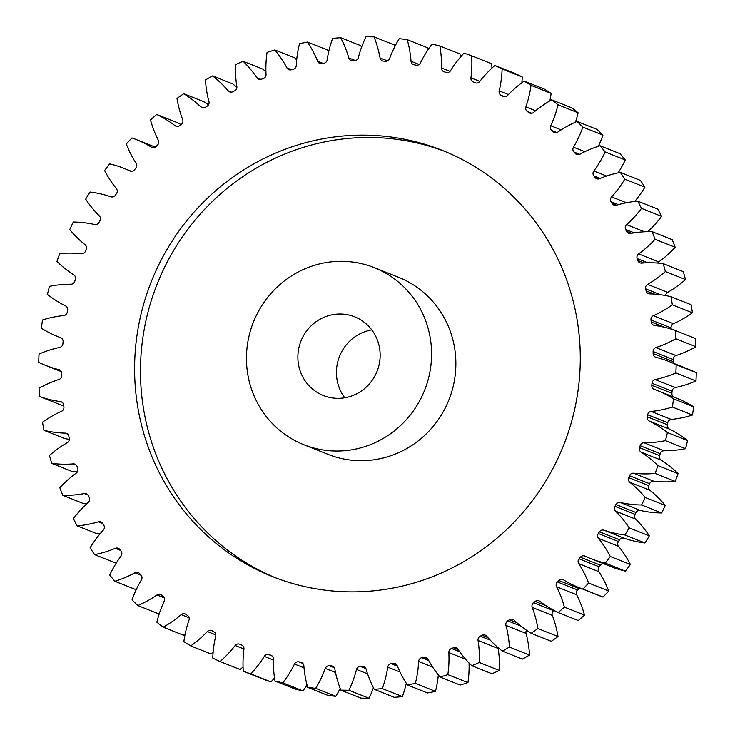 <?xml version="1.0" encoding="UTF-8"?>
<svg xmlns="http://www.w3.org/2000/svg" width="735" height="735" viewBox="0 0 735 735"><rect width="100%" height="100%" fill="white"/><g stroke="black" fill="none" stroke-linecap="round" stroke-linejoin="round"><path stroke-width="1.1" d="M445.134 151.529A229.403 221.786 -68.3 0 0 337.144 139.724A229.403 221.786 -68.3 0 0 142.755 338.449A229.403 221.786 -68.3 0 0 275.616 577.811M383.606 589.617A229.403 221.786 -68.3 0 0 578.225 389.274A229.403 221.786 -68.3 0 0 442.213 150.335A229.403 221.786 -68.3 0 0 331.283 137.39A229.403 221.786 -68.3 0 0 136.664 337.723A229.403 221.786 -68.3 0 0 272.676 576.672A229.403 221.786 -68.3 0 0 383.606 589.617M334.186 314.433A42.354 40.949 111.7 0 1 354.665 316.822A42.354 40.949 111.7 0 1 379.774 360.931A42.354 40.949 111.7 0 1 343.851 397.92A42.354 40.949 111.7 0 1 323.372 395.531A42.354 40.949 111.7 0 1 298.254 351.413A42.354 40.949 111.7 0 1 334.186 314.433M349.888 450.096A95.293 92.132 111.7 0 1 303.803 444.721A95.293 92.132 111.7 0 1 247.309 345.468A95.293 92.132 111.7 0 1 328.15 262.248A95.293 92.132 111.7 0 1 374.225 267.632A95.293 92.132 111.7 0 1 430.728 366.884A95.293 92.132 111.7 0 1 349.888 450.096M303.803 444.721L328.104 454.377A95.293 92.132 -68.3 0 0 374.179 459.761A95.293 92.132 -68.3 0 0 455.02 376.54A95.293 92.132 -68.3 0 0 398.526 277.288L374.225 267.632M63.871 315.545A4.024 3.886 111.7 0 1 63.706 315.563A108.633 105.031 -68.3 0 0 59.296 316.105A108.633 105.031 -68.3 0 0 42.52 319.973A328.223 317.327 111.7 0 0 41.362 328.187A108.633 105.031 -68.3 0 0 58.01 336.658A108.633 105.031 -68.3 0 0 60.592 337.641A4.024 3.886 111.7 0 1 63.091 341.711A304.4 294.303 -68.3 0 0 62.907 343.76A4.024 3.886 111.7 0 1 59.71 347.416A108.633 105.031 -68.3 0 0 39.038 354.059A328.223 317.327 111.7 0 0 38.725 362.337A108.633 105.031 -68.3 0 0 45.763 365.451A108.633 105.031 -68.3 0 0 58.855 369.659A4.024 3.886 111.7 0 1 61.758 373.417A304.4 294.303 -68.3 0 0 61.786 375.475A4.024 3.886 111.7 0 1 58.984 379.453A108.633 105.031 -68.3 0 0 39.047 388.255A328.223 317.327 111.7 0 0 39.58 396.496A108.633 105.031 -68.3 0 0 60.399 401.604A4.024 3.886 111.7 0 1 63.679 405.022A304.4 294.303 -68.3 0 0 63.917 407.061A4.024 3.886 111.7 0 1 61.519 411.306A108.633 105.031 -68.3 0 0 42.547 422.175A328.223 317.327 111.7 0 0 43.916 430.297A108.633 105.031 -68.3 0 0 65.194 433.135A4.024 3.886 111.7 0 1 68.814 436.177A304.4 294.303 -68.3 0 0 69.255 438.17A4.024 3.886 111.7 0 1 67.298 442.635A108.633 105.031 -68.3 0 0 49.493 455.452A328.223 317.327 111.7 0 0 51.689 463.362A108.633 105.031 -68.3 0 0 73.188 463.895A4.024 3.886 111.7 0 1 77.111 466.532A304.4 294.303 -68.3 0 0 77.754 468.461A4.024 3.886 111.7 0 1 76.256 473.101A108.633 105.031 -68.3 0 0 59.82 487.718A328.223 317.327 111.7 0 0 62.815 495.344A108.633 105.031 -68.3 0 0 84.295 493.562A4.024 3.886 111.7 0 1 88.476 495.757A304.4 294.303 -68.3 0 0 89.312 497.604A4.024 3.886 111.7 0 1 88.301 502.363A108.633 105.031 -68.3 0 0 73.399 518.634A328.223 317.327 111.7 0 0 77.166 525.874A108.633 105.031 -68.3 0 0 98.407 521.804A4.024 3.886 111.7 0 1 102.79 523.531A304.4 294.303 -68.3 0 0 103.819 525.268A4.024 3.886 111.7 0 1 103.295 530.11A108.633 105.031 -68.3 0 0 90.093 547.841A328.223 317.327 111.7 0 0 94.585 554.622A108.633 105.031 -68.3 0 0 115.349 548.31A4.024 3.886 111.7 0 1 119.897 549.55A304.4 294.303 -68.3 0 0 121.091 551.167A4.024 3.886 111.7 0 1 121.064 556.028A108.633 105.031 -68.3 0 0 109.717 575.036A328.223 317.327 111.7 0 0 114.89 581.275A108.633 105.031 -68.3 0 0 134.937 572.795A4.024 3.886 111.7 0 1 139.604 573.539A304.4 294.303 -68.3 0 0 140.964 575.009A4.024 3.886 111.7 0 1 141.432 579.832A108.633 105.031 -68.3 0 0 132.061 599.907A328.223 317.327 111.7 0 0 137.84 605.548A108.633 105.031 -68.3 0 0 156.968 594.982A4.024 3.886 111.7 0 1 161.7 595.221A304.4 294.303 -68.3 0 0 163.207 596.535A4.024 3.886 111.7 0 1 164.162 601.267A108.633 105.031 -68.3 0 0 156.867 622.187A328.223 317.327 111.7 0 0 163.207 627.166A108.633 105.031 -68.3 0 0 181.205 614.635A4.024 3.886 111.7 0 1 185.937 614.368A304.4 294.303 -68.3 0 0 187.572 615.507A4.024 3.886 111.7 0 1 189.005 620.101A108.633 105.031 -68.3 0 0 183.869 641.637A328.223 317.327 111.7 0 0 190.705 645.9A108.633 105.031 -68.3 0 0 207.362 631.53A4.024 3.886 111.7 0 1 212.057 630.759A304.4 294.303 -68.3 0 0 213.802 631.723A4.024 3.886 111.7 0 1 215.704 636.124A108.633 105.031 -68.3 0 0 212.773 658.045A328.223 317.327 111.7 0 0 220.022 661.528A108.633 105.031 -68.3 0 0 235.163 645.495A4.024 3.886 111.7 0 1 239.766 644.227A304.4 294.303 -68.3 0 0 241.604 644.999A4.024 3.886 111.7 0 1 243.946 649.161A108.633 105.031 -68.3 0 0 243.267 671.22A328.223 317.327 111.7 0 0 250.846 673.903A108.633 105.031 -68.3 0 0 264.306 656.373A4.024 3.886 111.7 0 1 268.762 654.619A304.4 294.303 -68.3 0 0 270.682 655.179A4.024 3.886 111.7 0 1 273.438 659.065A108.633 105.031 -68.3 0 0 275.009 681.023A328.223 317.327 111.7 0 0 282.846 682.87A108.633 105.031 -68.3 0 0 294.478 664.036A4.024 3.886 111.7 0 1 298.741 661.822A304.4 294.303 -68.3 0 0 300.707 662.18A4.024 3.886 111.7 0 1 303.849 665.726A108.633 105.031 -68.3 0 0 307.662 687.344A328.223 317.327 111.7 0 0 315.655 688.346A108.633 105.031 -68.3 0 0 325.329 668.409A4.024 3.886 111.7 0 1 329.353 665.754A304.4 294.303 -68.3 0 0 331.347 665.901A4.024 3.886 111.7 0 1 334.848 669.08A108.633 105.031 -68.3 0 0 340.847 690.119A328.223 317.327 111.7 0 0 348.923 690.257A108.633 105.031 -68.3 0 0 356.53 669.447A4.024 3.886 111.7 0 1 360.279 666.379A304.4 294.303 -68.3 0 0 362.281 666.305A4.024 3.886 111.7 0 1 366.094 669.089A108.633 105.031 -68.3 0 0 374.225 689.32A328.223 317.327 111.7 0 0 382.283 688.585A108.633 105.031 -68.3 0 0 387.749 667.123A4.024 3.886 111.7 0 1 391.167 663.687A304.4 294.303 -68.3 0 0 393.161 663.393A4.024 3.886 111.7 0 1 397.249 665.754A108.633 105.031 -68.3 0 0 407.41 684.946A328.223 317.327 111.7 0 0 415.376 683.357A108.633 105.031 -68.3 0 0 418.638 661.482A4.024 3.886 111.7 0 1 421.688 657.696A304.4 294.303 -68.3 0 0 423.645 657.2A4.024 3.886 111.7 0 1 427.963 659.102A108.633 105.031 -68.3 0 0 440.054 677.054A328.223 317.327 111.7 0 0 447.835 674.62A108.633 105.031 -68.3 0 0 448.846 652.57A4.024 3.886 111.7 0 1 451.51 648.49A304.4 294.303 -68.3 0 0 453.403 647.783A4.024 3.886 111.7 0 1 457.905 649.207A108.633 105.031 -68.3 0 0 471.796 665.726A328.223 317.327 111.7 0 0 479.303 662.483A108.633 105.031 -68.3 0 0 478.062 640.488A4.024 3.886 111.7 0 1 480.295 636.161A304.4 294.303 -68.3 0 0 482.114 635.26A4.024 3.886 111.7 0 1 486.745 636.188A108.633 105.031 -68.3 0 0 502.281 651.081A328.223 317.327 111.7 0 0 509.428 647.057A108.633 105.031 -68.3 0 0 505.956 625.384A4.024 3.886 111.7 0 1 507.738 620.845A304.4 294.303 -68.3 0 0 509.465 619.752A4.024 3.886 111.7 0 1 514.169 620.175A108.633 105.031 -68.3 0 0 531.175 633.294A328.223 317.327 111.7 0 0 537.891 628.535A108.633 105.031 -68.3 0 0 532.213 607.395A4.024 3.886 111.7 0 1 533.537 602.709A304.4 294.303 -68.3 0 0 535.144 601.441A4.024 3.886 111.7 0 1 539.876 601.359A108.633 105.031 -68.3 0 0 558.168 612.549A328.223 317.327 111.7 0 0 564.379 607.11A108.633 105.031 -68.3 0 0 556.57 586.741A4.024 3.886 111.7 0 1 557.396 581.945A304.4 294.303 -68.3 0 0 558.876 580.521A4.024 3.886 111.7 0 1 563.589 579.933A108.633 105.031 -68.3 0 0 578.84 587.531A108.633 105.031 -68.3 0 0 582.965 589.075A328.223 317.327 111.7 0 0 588.606 583.011A108.633 105.031 -68.3 0 0 578.73 563.644A4.024 3.886 111.7 0 1 579.079 558.793A304.4 294.303 -68.3 0 0 580.402 557.222A4.024 3.886 111.7 0 1 585.042 556.129A108.633 105.031 -68.3 0 0 590.6 558.536A108.633 105.031 -68.3 0 0 605.291 563.12A328.223 317.327 111.7 0 0 610.289 556.505A108.633 105.031 -68.3 0 0 598.474 538.351A4.024 3.886 111.7 0 1 598.327 533.509A304.4 294.303 -68.3 0 0 599.484 531.8A4.024 3.886 111.7 0 1 603.995 530.22A108.633 105.031 -68.3 0 0 624.897 534.988A328.223 317.327 111.7 0 0 629.206 527.886A108.633 105.031 -68.3 0 0 615.581 511.147A4.024 3.886 111.7 0 1 614.929 506.351A304.4 294.303 -68.3 0 0 615.912 504.532A4.024 3.886 111.7 0 1 620.248 502.483A108.633 105.031 -68.3 0 0 641.572 504.982A328.223 317.327 111.7 0 0 645.155 497.466A108.633 105.031 -68.3 0 0 629.849 482.316A4.024 3.886 111.7 0 1 628.719 477.631A304.4 294.303 -68.3 0 0 629.509 475.729A4.024 3.886 111.7 0 1 633.625 473.23A108.633 105.031 -68.3 0 0 655.142 473.413A328.223 317.327 111.7 0 0 657.935 465.586A108.633 105.031 -68.3 0 0 641.14 452.19A4.024 3.886 111.7 0 1 639.533 447.661A304.4 294.303 -68.3 0 0 640.13 445.686A4.024 3.886 111.7 0 1 643.979 442.773A108.633 105.031 -68.3 0 0 665.441 440.651A328.223 317.327 111.7 0 0 667.435 432.575A108.633 105.031 -68.3 0 0 649.327 421.091A4.024 3.886 111.7 0 1 647.259 416.773A304.4 294.303 -68.3 0 0 647.645 414.751A4.024 3.886 111.7 0 1 651.192 411.444A108.633 105.031 -68.3 0 0 672.378 407.034A328.223 317.327 111.7 0 0 673.536 398.811A108.633 105.031 -68.3 0 0 656.888 390.349A108.633 105.031 -68.3 0 0 654.306 389.366A4.024 3.886 111.7 0 1 651.807 385.296A304.4 294.303 -68.3 0 0 651.991 383.247A4.024 3.886 111.7 0 1 655.179 379.582A108.633 105.031 -68.3 0 0 675.851 372.948A328.223 317.327 111.7 0 0 676.172 364.67A108.633 105.031 -68.3 0 0 669.135 361.556A108.633 105.031 -68.3 0 0 656.043 357.348A4.024 3.886 111.7 0 1 653.13 353.581A304.4 294.303 -68.3 0 0 653.103 351.532A4.024 3.886 111.7 0 1 655.914 347.554A108.633 105.031 -68.3 0 0 675.842 338.752A328.223 317.327 111.7 0 0 675.318 330.502A108.633 105.031 -68.3 0 0 654.499 325.403A4.024 3.886 111.7 0 1 651.219 321.976A304.4 294.303 -68.3 0 0 650.98 319.945A4.024 3.886 111.7 0 1 653.378 315.701A108.633 105.031 -68.3 0 0 672.35 304.832A328.223 317.327 111.7 0 0 670.981 296.71A108.633 105.031 -68.3 0 0 649.703 293.871A4.024 3.886 111.7 0 1 646.083 290.83A304.4 294.303 -68.3 0 0 645.642 288.837A4.024 3.886 111.7 0 1 647.59 284.371A108.633 105.031 -68.3 0 0 665.395 271.555A328.223 317.327 111.7 0 0 663.209 263.635A108.633 105.031 -68.3 0 0 641.71 263.112A4.024 3.886 111.7 0 1 637.787 260.475A304.4 294.303 -68.3 0 0 637.144 258.545A4.024 3.886 111.7 0 1 638.632 253.906A108.633 105.031 -68.3 0 0 655.078 239.279A328.223 317.327 111.7 0 0 652.083 231.663A108.633 105.031 -68.3 0 0 634.985 232.71A108.633 105.031 -68.3 0 0 630.593 233.445A4.024 3.886 111.7 0 1 626.422 231.249A304.4 294.303 -68.3 0 0 625.577 229.403A4.024 3.886 111.7 0 1 626.597 224.644A108.633 105.031 -68.3 0 0 641.499 208.373A328.223 317.327 111.7 0 0 637.732 201.133A108.633 105.031 -68.3 0 0 631.677 201.831A108.633 105.031 -68.3 0 0 616.49 205.203A4.024 3.886 111.7 0 1 612.108 203.476A304.4 294.303 -68.3 0 0 611.079 201.73A4.024 3.886 111.7 0 1 611.603 196.897A108.633 105.031 -68.3 0 0 624.796 179.165A328.223 317.327 111.7 0 0 620.312 172.385A108.633 105.031 -68.3 0 0 599.549 178.697A4.024 3.886 111.7 0 1 595.001 177.457A304.4 294.303 -68.3 0 0 593.797 175.83A4.024 3.886 111.7 0 1 593.825 170.979A108.633 105.031 -68.3 0 0 605.171 151.97A328.223 317.327 111.7 0 0 600.008 145.732A108.633 105.031 -68.3 0 0 579.952 154.212A4.024 3.886 111.7 0 1 575.294 153.468A304.4 294.303 -68.3 0 0 573.934 151.989A4.024 3.886 111.7 0 1 573.465 147.175A108.633 105.031 -68.3 0 0 582.837 127.1A328.223 317.327 111.7 0 0 577.048 121.459A108.633 105.031 -68.3 0 0 557.92 132.024A4.024 3.886 111.7 0 1 553.198 131.785A304.4 294.303 -68.3 0 0 551.691 130.463A4.024 3.886 111.7 0 1 550.736 125.731A108.633 105.031 -68.3 0 0 558.03 104.811A328.223 317.327 111.7 0 0 551.682 99.841A108.633 105.031 -68.3 0 0 533.693 112.372A4.024 3.886 111.7 0 1 528.961 112.639A304.4 294.303 -68.3 0 0 527.317 111.49A4.024 3.886 111.7 0 1 525.883 106.906A108.633 105.031 -68.3 0 0 531.028 85.361A328.223 317.327 111.7 0 0 524.193 81.107A108.633 105.031 -68.3 0 0 507.536 95.467A4.024 3.886 111.7 0 1 502.841 96.248A304.4 294.303 -68.3 0 0 501.095 95.284A4.024 3.886 111.7 0 1 499.194 90.883A108.633 105.031 -68.3 0 0 502.115 68.961A328.223 317.327 111.7 0 0 494.866 65.47A108.633 105.031 -68.3 0 0 479.725 81.502A4.024 3.886 111.7 0 1 475.132 82.779A304.4 294.303 -68.3 0 0 473.285 82.008A4.024 3.886 111.7 0 1 470.942 77.846A108.633 105.031 -68.3 0 0 471.622 55.786A328.223 317.327 111.7 0 0 464.042 53.104A108.633 105.031 -68.3 0 0 450.583 70.633A4.024 3.886 111.7 0 1 446.127 72.388A304.4 294.303 -68.3 0 0 444.216 71.819A4.024 3.886 111.7 0 1 441.45 67.942A108.633 105.031 -68.3 0 0 439.879 45.983A328.223 317.327 111.7 0 0 432.051 44.137A108.633 105.031 -68.3 0 0 420.42 62.962A4.024 3.886 111.7 0 1 416.157 65.185A304.4 294.303 -68.3 0 0 414.191 64.827A4.024 3.886 111.7 0 1 411.04 61.271A108.633 105.031 -68.3 0 0 407.236 39.662A328.223 317.327 111.7 0 0 399.243 38.661A108.633 105.031 -68.3 0 0 389.568 58.589A4.024 3.886 111.7 0 1 385.544 61.253A304.4 294.303 -68.3 0 0 383.541 61.106A4.024 3.886 111.7 0 1 380.041 57.918A108.633 105.031 -68.3 0 0 374.041 36.888A328.223 317.327 111.7 0 0 365.966 36.75A108.633 105.031 -68.3 0 0 358.358 57.56A4.024 3.886 111.7 0 1 354.619 60.628A304.4 294.303 -68.3 0 0 352.616 60.702A4.024 3.886 111.7 0 1 348.803 57.918A108.633 105.031 -68.3 0 0 340.673 37.687A328.223 317.327 111.7 0 0 332.606 38.422A108.633 105.031 -68.3 0 0 327.148 59.875A4.024 3.886 111.7 0 1 323.74 63.32A4.024 3.886 111.7 0 1 323.731 63.32A304.4 294.303 -68.3 0 0 322.729 63.467A304.4 294.303 -68.3 0 0 321.737 63.614A4.024 3.886 111.7 0 1 321.719 63.614A4.024 3.886 111.7 0 1 317.649 61.253A108.633 105.031 -68.3 0 0 307.478 42.06A328.223 317.327 111.7 0 0 299.522 43.65A108.633 105.031 -68.3 0 0 296.26 65.525A4.024 3.886 111.7 0 1 293.21 69.31A304.4 294.303 -68.3 0 0 291.253 69.807A4.024 3.886 111.7 0 1 286.935 67.905A108.633 105.031 -68.3 0 0 274.835 49.952A328.223 317.327 111.7 0 0 267.062 52.378A108.633 105.031 -68.3 0 0 266.042 74.437A4.024 3.886 111.7 0 1 263.387 78.516A304.4 294.303 -68.3 0 0 261.485 79.224A4.024 3.886 111.7 0 1 256.993 77.8A108.633 105.031 -68.3 0 0 243.101 61.281A328.223 317.327 111.7 0 0 235.595 64.524A108.633 105.031 -68.3 0 0 236.835 86.509A4.024 3.886 111.7 0 1 234.603 90.846A304.4 294.303 -68.3 0 0 232.774 91.746A4.024 3.886 111.7 0 1 228.153 90.818A108.633 105.031 -68.3 0 0 212.617 75.916A328.223 317.327 111.7 0 0 205.469 79.94A108.633 105.031 -68.3 0 0 208.942 101.623A4.024 3.886 111.7 0 1 207.16 106.162A304.4 294.303 -68.3 0 0 205.432 107.255A4.024 3.886 111.7 0 1 200.728 106.832A108.633 105.031 -68.3 0 0 183.722 93.712A328.223 317.327 111.7 0 0 176.997 98.472A108.633 105.031 -68.3 0 0 182.675 119.603A4.024 3.886 111.7 0 1 181.361 124.298A304.4 294.303 -68.3 0 0 179.753 125.566A4.024 3.886 111.7 0 1 175.013 125.648A108.633 105.031 -68.3 0 0 156.73 114.458A328.223 317.327 111.7 0 0 150.51 119.897A108.633 105.031 -68.3 0 0 158.328 140.256A4.024 3.886 111.7 0 1 157.492 145.061A304.4 294.303 -68.3 0 0 156.022 146.486A4.024 3.886 111.7 0 1 151.309 147.073A108.633 105.031 -68.3 0 0 136.049 139.466A108.633 105.031 -68.3 0 0 131.932 137.932A328.223 317.327 111.7 0 0 126.291 143.996A108.633 105.031 -68.3 0 0 136.159 163.363A4.024 3.886 111.7 0 1 135.819 168.205A304.4 294.303 -68.3 0 0 134.496 169.785A4.024 3.886 111.7 0 1 129.856 170.878A108.633 105.031 -68.3 0 0 124.298 168.471A108.633 105.031 -68.3 0 0 109.607 163.877A328.223 317.327 111.7 0 0 104.6 170.502A108.633 105.031 -68.3 0 0 116.415 188.656A4.024 3.886 111.7 0 1 116.571 193.498A304.4 294.303 -68.3 0 0 115.413 195.207A4.024 3.886 111.7 0 1 110.902 196.787A108.633 105.031 -68.3 0 0 90.001 192.019A328.223 317.327 111.7 0 0 85.683 199.121A108.633 105.031 -68.3 0 0 99.317 215.86A4.024 3.886 111.7 0 1 99.96 220.656A304.4 294.303 -68.3 0 0 98.986 222.466A4.024 3.886 111.7 0 1 94.64 224.515A108.633 105.031 -68.3 0 0 73.316 222.025A328.223 317.327 111.7 0 0 69.742 229.54A108.633 105.031 -68.3 0 0 85.04 244.691A4.024 3.886 111.7 0 1 86.179 249.367A304.4 294.303 -68.3 0 0 85.389 251.278A4.024 3.886 111.7 0 1 81.263 253.777A108.633 105.031 -68.3 0 0 59.756 253.593A328.223 317.327 111.7 0 0 56.953 261.421A108.633 105.031 -68.3 0 0 73.748 274.817A4.024 3.886 111.7 0 1 75.365 279.337A304.4 294.303 -68.3 0 0 74.768 281.321A4.024 3.886 111.7 0 1 70.918 284.234A108.633 105.031 -68.3 0 0 55.465 285.309A108.633 105.031 -68.3 0 0 49.447 286.356A328.223 317.327 111.7 0 0 47.463 294.432A108.633 105.031 -68.3 0 0 65.571 305.916A4.024 3.886 111.7 0 1 67.638 310.234A304.4 294.303 -68.3 0 0 67.243 312.256A4.024 3.886 111.7 0 1 63.871 315.545M647.774 231.663A108.633 105.031 -68.3 0 0 661.601 216.366A328.223 317.327 111.7 0 0 657.834 209.126L637.732 201.133M638.632 253.906L658.744 261.899A108.633 105.031 -68.3 0 0 675.18 247.282A328.223 317.327 111.7 0 0 672.185 239.656L652.083 231.663M344.788 397.773A42.354 40.949 111.7 0 1 371.781 329.905M63.77 405.876A108.633 105.031 -68.3 0 1 59.682 404.498L39.58 396.496M181.021 124.564A108.633 105.031 -68.3 0 0 176.832 122.451L156.73 114.458M208.51 104.765A108.633 105.031 -68.3 0 0 203.825 101.706L183.722 93.712M236.881 87.318A108.633 105.031 -68.3 0 0 232.719 83.919L212.617 75.916M265.941 72.012A108.633 105.031 -68.3 0 0 263.204 69.274L243.101 61.281M296.664 60.059A108.633 105.031 -68.3 0 0 294.946 57.946L274.835 49.952M328.692 51.735A108.633 105.031 -68.3 0 0 327.589 50.053L307.478 42.06M361.565 47.205A108.633 105.031 -68.3 0 0 360.775 45.68L340.673 37.687M394.805 46.571A108.633 105.031 -68.3 0 0 394.153 44.881L374.041 36.888M427.945 49.879A108.633 105.031 -68.3 0 0 427.338 47.656L407.236 39.662M460.477 57.082A108.633 105.031 -68.3 0 0 459.991 53.977L439.879 45.983M491.945 68.098A108.633 105.031 -68.3 0 0 491.733 63.78L471.622 55.786M494.866 65.47L514.978 73.472A328.223 317.327 111.7 0 1 522.227 76.954L502.115 68.961M521.878 82.779A108.633 105.031 -68.3 0 0 522.227 76.954M524.193 81.107L544.295 89.1A328.223 317.327 111.7 0 1 551.131 93.363L531.028 85.361M549.844 100.888A108.633 105.031 -68.3 0 0 551.131 93.363M551.682 99.841L571.793 107.834A328.223 317.327 111.7 0 1 578.133 112.813L558.03 104.811M575.45 122.157A108.633 105.031 -68.3 0 0 578.133 112.813M577.048 121.459L597.16 129.452A328.223 317.327 111.7 0 1 602.939 135.093L582.837 127.1M598.327 146.256A108.633 105.031 -68.3 0 0 602.939 135.093M600.008 145.732L620.11 153.725A328.223 317.327 111.7 0 1 625.283 159.964L605.171 151.97M618.181 172.817A108.633 105.031 -68.3 0 0 625.283 159.964M620.312 172.385L640.415 180.378A328.223 317.327 111.7 0 1 644.907 187.159L624.796 179.165M634.728 201.436A108.633 105.031 -68.3 0 0 644.907 187.159M658.744 261.899A4.024 3.886 -68.3 0 0 657.66 263.066M663.209 263.635L683.311 271.638A328.223 317.327 111.7 0 1 685.507 279.548L665.395 271.555M647.59 284.371L667.702 292.365A108.633 105.031 -68.3 0 0 685.507 279.548M667.702 292.365A4.024 3.886 -68.3 0 0 665.662 295.571M670.981 296.71L691.084 304.703A328.223 317.327 111.7 0 1 692.453 312.825L672.35 304.832M653.378 315.701L673.48 323.694A108.633 105.031 -68.3 0 0 692.453 312.825M673.48 323.694A4.024 3.886 -68.3 0 0 671.083 327.939L650.98 319.945M671.23 329.124A304.4 294.303 -68.3 0 0 671.083 327.939M675.318 330.502L695.42 338.504A328.223 317.327 111.7 0 1 695.953 346.745L675.842 338.752M655.914 347.554L676.016 355.547A108.633 105.031 -68.3 0 0 695.953 346.745M676.016 355.547A4.024 3.886 -68.3 0 0 673.214 359.525L653.103 351.532M653.13 353.581L673.242 361.583A304.4 294.303 -68.3 0 0 673.214 359.525M673.242 361.583A4.024 3.886 -68.3 0 0 673.664 363.356M655.179 379.582L675.29 387.584A108.633 105.031 -68.3 0 0 695.962 380.941A328.223 317.327 111.7 0 0 696.275 372.663A108.633 105.031 -68.3 0 0 689.237 369.549L669.135 361.556M675.29 387.584A4.024 3.886 -68.3 0 0 672.093 391.24L651.991 383.247M651.807 385.296L671.909 393.289A304.4 294.303 -68.3 0 0 672.093 391.24M671.909 393.289A4.024 3.886 -68.3 0 0 673.83 397.084M651.192 411.444L671.294 419.437A108.633 105.031 -68.3 0 0 692.48 415.027A328.223 317.327 111.7 0 0 693.638 406.813A108.633 105.031 -68.3 0 0 676.99 398.342L656.888 390.349M671.294 419.437A4.024 3.886 -68.3 0 0 667.757 422.744L647.645 414.751M647.259 416.773L667.362 424.766A304.4 294.303 -68.3 0 0 667.757 422.744M667.362 424.766A4.024 3.886 -68.3 0 0 669.429 429.084L649.327 421.091M643.979 442.773L664.082 450.766A108.633 105.031 -68.3 0 0 685.553 448.644A328.223 317.327 111.7 0 0 687.537 440.568A108.633 105.031 -68.3 0 0 669.429 429.084M664.082 450.766A4.024 3.886 -68.3 0 0 660.232 453.679L640.13 445.686M639.533 447.661L659.635 455.663A304.4 294.303 -68.3 0 0 660.232 453.679M659.635 455.663A4.024 3.886 -68.3 0 0 661.252 460.183L641.14 452.19M633.625 473.23L653.737 481.223A108.633 105.031 -68.3 0 0 675.245 481.407A328.223 317.327 111.7 0 0 678.047 473.579A108.633 105.031 -68.3 0 0 661.252 460.183M653.737 481.223A4.024 3.886 -68.3 0 0 649.611 483.722L629.509 475.729M628.719 477.631L648.821 485.633A304.4 294.303 -68.3 0 0 649.611 483.722M648.821 485.633A4.024 3.886 -68.3 0 0 649.961 490.309L629.849 482.316M620.248 502.483L640.36 510.485A108.633 105.031 -68.3 0 0 661.684 512.975A328.223 317.327 111.7 0 0 665.258 505.459A108.633 105.031 -68.3 0 0 649.961 490.309M640.36 510.485A4.024 3.886 -68.3 0 0 636.014 512.534L615.912 504.532M614.929 506.351L635.04 514.344A304.4 294.303 -68.3 0 0 636.014 512.534M635.04 514.344A4.024 3.886 -68.3 0 0 635.683 519.14L615.581 511.147M603.995 530.22L624.098 538.213A108.633 105.031 -68.3 0 0 644.999 542.981A328.223 317.327 111.7 0 0 649.317 535.879A108.633 105.031 -68.3 0 0 635.683 519.14M624.098 538.213A4.024 3.886 -68.3 0 0 619.587 539.793L599.484 531.8M598.327 533.509L618.429 541.502A304.4 294.303 -68.3 0 0 619.587 539.793M618.429 541.502A4.024 3.886 -68.3 0 0 618.585 546.344L598.474 538.351M590.6 558.536L610.702 566.529A108.633 105.031 -68.3 0 0 625.393 571.123A328.223 317.327 111.7 0 0 630.4 564.498A108.633 105.031 -68.3 0 0 618.585 546.344M603.775 563.782A4.024 3.886 -68.3 0 0 600.504 565.215L580.402 557.222M579.079 558.793L599.181 566.795A304.4 294.303 -68.3 0 0 600.504 565.215M599.181 566.795A4.024 3.886 -68.3 0 0 598.841 571.637L578.73 563.644M578.84 587.531L598.951 595.534A108.633 105.031 -68.3 0 0 603.067 597.068A328.223 317.327 111.7 0 0 608.709 591.004A108.633 105.031 -68.3 0 0 598.841 571.637M579.777 587.908A4.024 3.886 -68.3 0 0 578.978 588.514L558.876 580.521M557.396 581.945L577.508 589.939A304.4 294.303 -68.3 0 0 578.978 588.514M577.508 589.939A4.024 3.886 -68.3 0 0 576.672 594.744L556.57 586.741M558.168 612.549L578.27 620.542A328.223 317.327 111.7 0 0 584.49 615.103A108.633 105.031 -68.3 0 0 576.672 594.744M533.537 602.709L553.639 610.702A304.4 294.303 -68.3 0 0 553.979 610.436M553.639 610.702A4.024 3.886 -68.3 0 0 552.325 615.397L532.213 607.395M531.175 633.294L551.278 641.288A328.223 317.327 111.7 0 0 558.003 636.528A108.633 105.031 -68.3 0 0 552.325 615.397M526.49 630.235A4.024 3.886 -68.3 0 0 526.058 633.377L505.956 625.384M502.281 651.081L522.383 659.084A328.223 317.327 111.7 0 0 529.531 655.06A108.633 105.031 -68.3 0 0 526.058 633.377M498.119 647.682A4.024 3.886 -68.3 0 0 498.165 648.49L478.062 640.488M471.796 665.726L491.899 673.719A328.223 317.327 111.7 0 0 499.405 670.476A108.633 105.031 -68.3 0 0 498.165 648.49M440.054 677.054L460.165 685.048A328.223 317.327 111.7 0 0 467.938 682.622A108.633 105.031 -68.3 0 0 469.059 662.988M407.41 684.946L427.522 692.94A328.223 317.327 111.7 0 0 435.478 691.35A108.633 105.031 -68.3 0 0 438.336 674.941M374.225 689.32L394.327 697.313A328.223 317.327 111.7 0 0 402.394 696.578A108.633 105.031 -68.3 0 0 406.308 683.265M340.847 690.119L360.958 698.112A328.223 317.327 111.7 0 0 369.034 698.25A108.633 105.031 -68.3 0 0 373.435 687.795M307.662 687.344L327.764 695.338A328.223 317.327 111.7 0 0 335.757 696.339A108.633 105.031 -68.3 0 0 340.195 688.429M275.009 681.023L295.121 689.017A328.223 317.327 111.7 0 0 302.949 690.863A108.633 105.031 -68.3 0 0 307.055 685.121M243.267 671.22L263.378 679.213A328.223 317.327 111.7 0 0 270.958 681.896A108.633 105.031 -68.3 0 0 274.522 677.918M220.022 661.528L240.134 669.53A108.633 105.031 -68.3 0 0 243.055 666.902M190.705 645.9L210.807 653.893A108.633 105.031 -68.3 0 0 213.122 652.221M163.207 627.166L183.318 635.159A108.633 105.031 -68.3 0 0 185.156 634.112M137.84 605.548L157.951 613.541A108.633 105.031 -68.3 0 0 159.55 612.843M114.89 581.275L134.992 589.268A108.633 105.031 -68.3 0 0 136.673 588.744M94.585 554.622L114.688 562.615A108.633 105.031 -68.3 0 0 116.819 562.183M77.166 525.874L97.268 533.867A108.633 105.031 -68.3 0 0 100.272 533.564M62.815 495.344L82.917 503.337A108.633 105.031 -68.3 0 0 87.226 503.337M51.689 463.362L71.791 471.365A108.633 105.031 -68.3 0 0 77.34 471.934M43.916 430.297L64.019 438.29A108.633 105.031 -68.3 0 0 69.338 439.429M661.601 216.366L641.499 208.373M675.18 247.282L655.078 239.279M696.275 372.663L676.172 364.67M695.962 380.941L675.851 372.948M693.638 406.813L673.536 398.811M692.48 415.027L672.378 407.034M687.537 440.568L667.435 432.575M685.553 448.644L665.441 440.651M678.047 473.579L657.935 465.586M675.245 481.407L655.142 473.413M665.258 505.459L645.155 497.466M661.684 512.975L641.572 504.982M649.317 535.879L629.206 527.886M644.999 542.981L624.897 534.988M630.4 564.498L610.289 556.505M625.393 571.123L605.291 563.12M608.709 591.004L588.606 583.011M603.067 597.068L582.965 589.075M584.49 615.103L564.379 607.11M558.003 636.528L537.891 628.535M529.531 655.06L509.428 647.057M499.405 670.476L479.303 662.483M467.938 682.622L447.835 674.62M435.478 691.35L415.376 683.357M402.394 696.578L382.283 688.585M369.034 698.25L348.923 690.257M335.757 696.339L315.655 688.346M302.949 690.863L282.846 682.87M270.958 681.896L250.846 673.903M151.309 147.073L152.476 147.542M175.013 125.648L176.924 126.411M200.728 106.832L203.356 107.87M228.153 90.818L231.47 92.141M256.993 77.8L260.962 79.38M286.935 67.905L291.529 69.733M317.649 61.253L323.078 63.412M502.841 96.248L503.732 96.597M528.961 112.639L530.596 113.291M553.198 131.785L555.559 132.723M575.294 153.468L578.353 154.69M595.001 177.457L598.731 178.936M612.108 203.476L616.463 205.212M626.422 231.249L631.503 233.271M62.089 402.275L60.399 401.604M67.602 434.091L65.194 433.135M76.302 465.136L73.188 463.895M88.081 495.068L84.295 493.562M102.808 523.55L98.407 521.804M120.485 550.359L115.349 548.31M141.184 575.275L134.937 572.795M164.181 597.849L156.968 594.982M189.125 617.786L181.205 614.635M215.805 634.893L207.362 631.53M243.965 648.996L235.163 645.495M273.42 659.993L264.306 656.373M268.762 654.619L272.069 655.932M271.344 655.445L270.682 655.179M304.024 667.839L294.478 664.036M298.741 661.822L302.967 663.503M302.122 662.74L300.707 662.18M335.509 672.461L325.329 668.409M329.353 665.754L334.351 667.747M333.497 666.755L331.347 665.901M367.583 673.839L356.53 669.447M360.279 666.379L365.929 668.63M365.139 667.444L362.281 666.305M400.015 672.001L387.749 667.123M391.167 663.687L397.414 666.167M396.698 664.798L393.161 663.393M432.658 667.058L418.638 661.482M421.688 657.696L428.716 660.489M427.825 658.863L423.645 657.2M465.632 659.24L448.846 652.57M451.51 648.49L459.669 651.734M458.245 649.712L453.403 647.783M480.295 636.161L490.245 640.111M487.939 637.567L482.114 635.26M507.738 620.845L520.94 626.091M516.935 622.72L509.465 619.752M546.197 605.833L535.144 601.441M651.219 321.976L664.569 327.286M646.083 290.83L654.315 294.101M660.48 294.735L645.642 288.837M637.787 260.475L644.007 262.946M647.838 262.799L637.144 258.545M634.186 232.83L625.577 229.403M626.597 224.644L644.531 231.773M618.401 204.642L611.079 201.73M611.603 196.897L626.321 202.75M600.256 178.403L593.797 175.83M593.825 170.979L606.55 176.042M579.768 154.313L573.934 151.989M573.465 147.175L584.83 151.695M556.891 132.539L551.691 130.463M550.736 125.731L561.145 129.875M531.8 113.273L527.317 111.49M525.883 106.906L535.604 110.764M504.697 96.717L501.095 95.284M499.194 90.883L508.418 94.549M475.674 82.963L473.285 82.008M470.942 77.846L479.826 81.383M441.45 67.942L450.022 71.35M411.04 61.271L419.134 64.496M380.041 57.918L387.492 60.886M348.803 57.918L355.373 60.527M59.801 370.036L58.855 369.659M155.223 147.092L136.049 139.466M131.225 171.218L124.298 168.471M61.17 337.916L58.01 336.658M61.336 371.644L45.763 365.451"/></g></svg>
